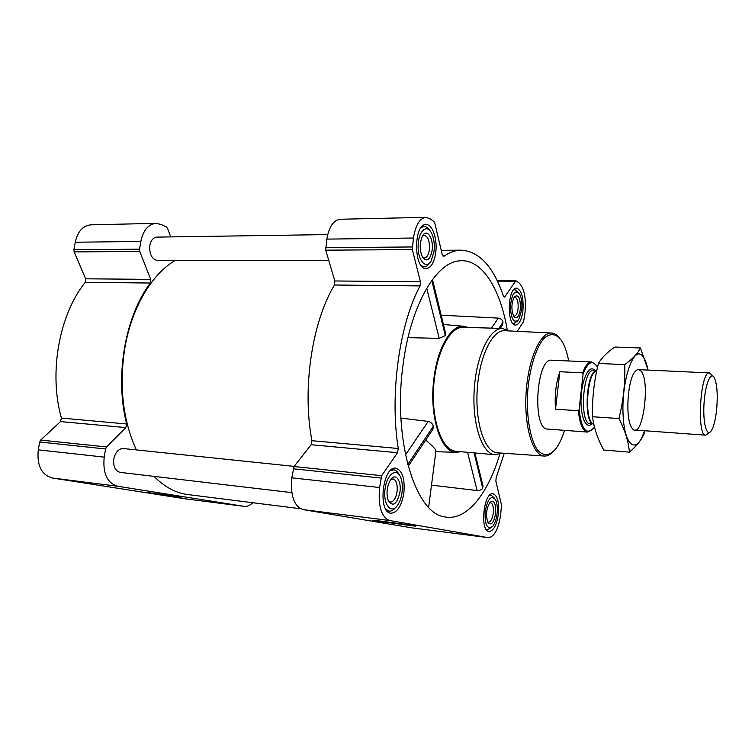 <?xml version="1.0" encoding="UTF-8"?>
<svg xmlns="http://www.w3.org/2000/svg" width="755" height="755" viewBox="0 0 755 755"><rect width="100%" height="100%" fill="white"/><g stroke="black" fill="none" stroke-linecap="round" stroke-linejoin="round"><path stroke-width="1.13" d="M507.228 329.775C500.216 288.221 481.567 258.163 459.219 260.881C436.107 262.391 410.805 305.058 403.217 363.702C392.383 438.24 414.891 512.768 443.978 516.731C465.844 522.082 487.928 494.44 499.819 454.019M431.501 485.144L477.103 490.552C479.784 490.59 481.662 489.778 482.719 488.117L483.011 486.06L474.904 452.962M500.263 328.406L502.386 325.226L503 322.177C502.434 319.941 500.858 318.582 498.291 318.1L441.175 315.203M468.034 327.434L464.023 326.302C451.65 324.433 437.862 346.762 434.068 377.377C428.651 415.392 440.873 453.425 456.511 452.339L460.635 451.688M408.002 337.627L439.212 338.372L445.299 335.588L445.743 333.861L432.455 279.577M408.181 466.297L432.898 429.284L433.351 426.216C432.662 423.791 430.945 422.187 428.198 421.413L400.905 418.091M428.642 507.284L435.899 451.169C436.362 449.961 432.964 446.252 425.707 440.052M170.734 236.9L167.563 228.406L166.402 226.972L161.428 224.575L156.059 223.357C148.329 224.16 143.252 230.181 140.845 241.43L139.524 249.178L139.751 251.453L150.698 279.369L150.349 283.031C125.037 316.345 114.505 377.019 126.689 423.98L125.821 427.604L60.494 421.573L40.676 440.071L39.675 442.005L38.279 449.848C36.759 465.373 41.393 474.753 52.208 477.99L184.239 498.677M60.494 421.573L61.391 418.081C48.584 372.762 59.211 314.429 85.277 282.332L85.626 278.803L74.169 251.906L73.924 249.707L75.255 242.242C77.708 231.407 82.927 225.603 90.94 224.82L156.059 223.357M498.366 514.212C496.648 525.178 493.543 530.944 489.07 531.492C479.529 531.322 483.747 491.665 493.043 493.742C497.536 495.544 499.31 502.377 498.366 514.212M522.894 311.069C521.601 319.856 519.176 324.518 515.599 325.065C506.548 325.839 507.615 287.07 516.637 288.165C521.696 290.175 523.772 297.81 522.894 311.069M435.692 252.887C434.116 262.731 430.945 267.978 426.188 268.629C413.561 269.884 413.325 223.622 426.037 224.565C432.558 224.056 437.683 239.486 435.692 252.887M403.859 492.977C401.603 505.916 397.3 512.664 390.958 513.202C377.396 512.787 382.625 465.542 395.884 468.194C402.387 470.478 405.048 478.736 403.859 492.977M517.279 331.322L523.621 321.488L525.018 312.495C526.235 298.074 524.263 288.24 519.119 282.974L516.335 280.973L515.505 281.247L504.85 296.724L504.265 297.121L503.443 296.177C493.525 266.855 479.51 251.519 461.399 250.169C455.633 250.198 449.81 252.217 443.931 256.228L442.26 254.661L434.814 223.206L433.936 221.555L430.067 218.761L425.848 217.327C419.723 218.186 415.58 225.084 413.419 238.033L412.343 249.584L420.422 281.719L420.063 285.928C399.301 324.282 389.523 394.808 398.281 448.498L397.498 452.707L381.69 475.688L379.586 487.522C378.01 506.227 381.379 517.222 389.665 520.516L488.315 537.673C494.28 536.928 498.394 529.283 500.659 514.731L501.509 505.019L495.875 481.218L496.167 477.594L504.265 453.283M425.848 217.327L340.269 219.243C333.55 220.082 329.067 226.708 326.811 239.109L325.716 250.179L334.833 280.973L334.484 285.003C312.041 321.762 301.943 389.146 311.947 440.703L311.135 444.723L294.035 466.533L291.836 477.83C290.269 495.724 294.025 506.312 303.114 509.606L412.032 527.887M374.942 520.818L372.385 520.252C373.517 519.912 418.393 526.093 415.646 526.207L374.942 520.818M294.157 466.382L123.339 448.555C118.582 448.678 115.402 452.141 113.807 458.946C113.099 466.514 115.232 470.997 120.196 472.385L291.789 492.628M327.698 234.588L156.87 237.108C153.274 237.466 150.915 240.25 149.811 245.46C149.263 254.246 151.868 259.286 157.625 260.579L328.708 260.286M175.018 260.55C151.642 274.216 131.483 308.021 124.773 348.47C119.016 386.267 122.867 420.082 136.325 449.914M154.058 476.377C164.486 486.984 175.745 493.043 187.844 494.563L300.528 508.728M125.821 427.604L106.559 446.951L105.587 448.961L104.199 457.124C102.661 473.262 107.116 482.964 117.563 486.229L244.243 506.378C247.187 506.69 250.018 505.473 252.727 502.717M148.707 492.637L182.04 497.12L148.707 492.637M501.716 453.104L495.025 454.755L455.85 451.264C442.336 450.527 431.473 421.384 433.568 387.73C435.484 354.067 449.725 326.415 463.24 327.293L502.547 328.472L508.993 330.916M474.083 452.887L482.719 488.117M467.581 452.311L477.103 490.552M431.784 280.482L445.299 335.588M426.726 288.212L439.212 338.372M405.463 454.925L428.198 421.413M407.709 464.523L433.351 426.216M498.857 328.359L503 322.177M491.477 328.142L498.291 318.1M564.551 430.35C561.975 438.542 558.908 444.865 555.35 449.338C549.206 456.058 543.27 456.284 537.522 449.999C530.406 440.005 526.358 417.675 527.575 393.327C529.255 369.016 535.927 347.319 544.176 338.24C550.631 332.691 556.501 333.616 561.805 341.024C564.806 345.875 567.099 352.528 568.685 360.966M591.618 430.076L587.437 432.077L547.601 429.076C531.926 429.991 536.248 357.455 551.707 360.22L591.609 361.966L595.525 364.448M552.924 451.915C550.084 454.821 547.205 456.199 544.279 456.048C532.926 455.793 524.017 426.877 526.093 393.242C528.028 359.597 540.306 331.955 551.612 333.04C554.529 333.238 557.228 334.946 559.7 338.174M544.279 456.048L497.451 452.811C485.031 452.471 475.112 423.706 477.188 390.326C479.095 356.945 492.354 329.558 504.717 330.699L551.612 333.04M495.025 454.755C482.237 454.104 472.073 424.47 474.197 390.156C476.16 355.832 489.769 327.604 502.547 328.472M402.009 492.562C401.245 497.998 399.678 502.368 397.309 505.661C391.09 514.448 383.191 504.633 384.956 489.712C386.484 474.772 396.271 467.015 400.443 476.896C402.236 481.143 402.755 486.362 402.009 492.562M399.952 492.1C396.988 504.302 393.11 507.209 388.315 500.82C386.041 493.411 386.815 486.343 390.646 479.633C395.544 472.29 401.707 480.803 399.952 492.1M395.497 507.624C393.468 510.163 391.364 511.324 389.184 511.116L385.975 509.436M390.222 470.761L393.704 469.827C395.865 470.101 397.668 471.686 399.102 474.602M497.064 513.919C496.328 519.449 494.874 523.583 492.713 526.32C487.343 529.953 484.804 525.15 485.106 511.899C487.579 498.932 491.052 494.836 495.516 499.602C497.186 503.075 497.705 507.851 497.064 513.919M495.61 513.598C493.723 523.111 491.118 526.009 487.805 522.29C485.607 515.306 486.305 508.672 489.901 502.396C494.11 499.565 496.016 503.302 495.61 513.598M491.59 527.377L487.475 529.727L485.984 529.085M489.542 495.374L491.127 495.091L494.648 498.319M521.686 310.267L518.6 319.846C513.806 323.678 511.069 319.233 510.408 306.521C511.777 293.827 514.759 289.495 519.346 293.506C521.601 297.508 522.375 303.095 521.686 310.267M520.337 309.371C518.912 317.138 516.731 319.478 513.787 316.402C511.107 309.814 511.295 303.265 514.344 296.772C518.61 293.94 520.601 298.14 520.337 309.371M517.647 320.903L513.919 323.508L512.541 323.083M513.466 290.033L514.863 289.656L518.449 292.421M433.993 251.755L431.096 261.022C426.179 269.648 418.072 261.06 418.119 246.715C417.94 232.361 426.018 223.527 431.011 232.144C433.851 237.334 434.852 243.874 433.993 251.755M432.096 250.49C430.029 260.031 426.868 262.306 422.592 257.332C419.469 250.264 419.44 243.148 422.507 235.994C426.886 227.708 433.974 238.722 432.096 250.49M429.595 262.995C428 265.515 426.216 266.789 424.234 266.836L421.299 265.76M421.148 227.538L424.084 226.406C426.131 226.415 427.972 227.746 429.614 230.379M390.609 479.67L392.959 478.887C396.309 480.057 397.677 484.314 397.064 491.665C395.894 498.328 393.676 501.792 390.42 502.066L388.296 500.773M422.413 236.173L424.348 235.296C428.198 236.57 429.859 241.44 429.321 249.905C428.5 254.964 426.877 257.663 424.433 257.993L422.489 257.153M513.985 297.328L514.825 297.093C517.43 298.121 518.506 302.057 518.053 308.908C517.383 313.429 516.127 315.826 514.287 316.1L513.466 315.835M489.523 502.887L490.505 502.688C492.817 503.613 493.732 507.134 493.251 513.249C492.354 518.893 490.759 521.856 488.447 522.139L487.541 521.724M594.374 426.594L592.93 428.689C586.003 435.239 581.388 428.859 579.113 409.559L583.096 374.055C587.598 362.419 592.118 359.729 596.667 365.977L597.488 367.468M583.096 374.055L582.624 372.838C585.351 365.599 588.353 361.975 591.609 361.966M587.437 432.077C582.775 431.162 579.755 424.036 578.368 410.72L579.113 409.559M578.368 410.72L555.52 409.21L559.842 371.724C555.935 382.832 554.5 395.327 555.52 409.21M582.624 372.838L559.842 371.724M716.703 408.946C715.551 419.997 713.626 427.443 710.927 431.294C706.623 437.041 702.83 422.668 704 403.84C705.066 385.012 710.549 371.186 714.136 377.406C717.024 383.436 717.882 393.959 716.703 408.946M709.709 432.37L705.736 435.182C696.403 436.362 700.31 370.648 709.445 372.923L713.05 376.198M629.406 452.151L603.726 450.027C597.686 439.108 593.958 428.019 592.543 416.751C592.043 398.951 594.006 381.19 598.441 363.448C601.726 357.672 607.228 352.198 614.929 347.036L640.41 347.97C637.862 353.406 632.633 358.955 624.725 364.618C625.357 382.389 623.432 400.367 618.94 418.553C625.036 430.303 628.519 441.505 629.406 452.151C637.05 445.601 642.09 439.108 644.515 432.662M648.092 370.082L640.41 347.97M598.441 363.448L624.725 364.618M592.543 416.751L618.94 418.553M639.957 370.214C638.343 369.082 636.663 369.61 634.936 371.79C627.49 380.067 625.206 418.364 631.614 427.462C642.08 445.422 651.725 377.651 639.957 370.214M648.026 370.082C646.516 362.353 644.364 357.341 641.561 355.048C632.728 347.149 621.478 381.794 623.073 414.533C624.404 447.413 637.041 455.048 644.411 430.718M515.505 281.247L497.394 281.096M504.85 296.724L503.689 296.706M443.931 256.228L443.1 256.228M413.419 238.033L326.811 239.109M412.211 246.96L325.556 247.668M412.343 249.584L325.716 250.179M420.422 281.719L334.833 280.973M420.063 285.928L334.484 285.003M398.281 448.498L311.947 440.703M397.498 452.707L311.135 444.723M381.69 475.688L294.035 466.533M380.869 478.038L293.157 468.78M379.586 487.522L291.836 477.83M389.665 520.516L303.114 509.606M488.145 537.645L411.654 527.839M140.845 241.43L75.255 242.242M139.524 249.178L73.924 249.707M139.751 251.453L74.169 251.906M150.698 279.369L85.626 278.803M150.349 283.031L85.277 282.332M126.689 423.98L61.391 418.081M106.559 446.951L40.676 440.071M105.587 448.961L39.675 442.005M104.199 457.124L38.279 449.848M117.563 486.229L52.208 477.99M244.025 506.35L183.767 498.621M591.741 423.904C585.786 430.057 579.934 415.58 581.152 396.526C582.209 377.453 589.74 363.778 594.912 370.592M596.79 370.677L593.449 370.516C582.577 368.459 579.236 424.555 590.278 423.8L593.166 423.791C584.04 420.224 586.833 373.329 596.318 370.875L596.78 370.724C586.239 369.818 583.105 423.989 593.685 424.036L593.798 424.084M463.778 326.283L443.449 324.499M456.265 452.33L435.833 451.688M516.061 280.869L497.215 280.718M461.399 250.169L441.231 250.301M488.315 537.673L411.843 527.868M244.243 506.378L184.003 498.649M393.704 469.827L391.534 469.61M389.184 511.116L387.004 510.852M491.127 495.091L489.967 494.969M487.475 529.727L486.314 529.585M514.863 289.656L513.796 289.637M513.919 323.508L512.853 323.48M424.084 226.406L422.111 226.443M424.234 266.836L422.272 266.826M709.445 372.923L638.4 369.629M705.736 435.182L634.804 430.02"/></g></svg>
